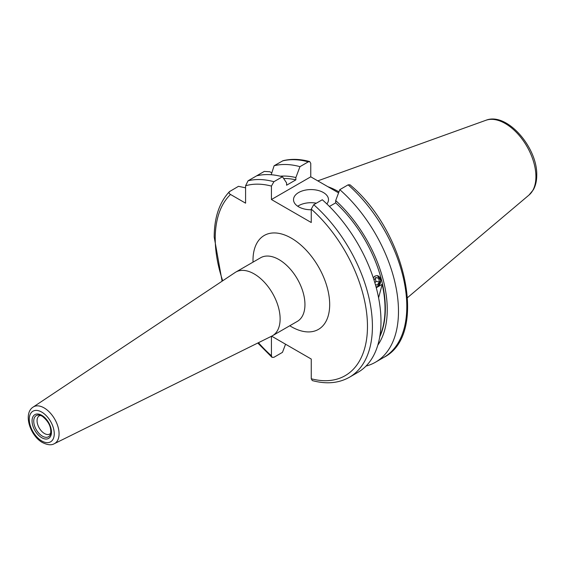<?xml version="1.0" encoding="UTF-8"?>
<svg xmlns="http://www.w3.org/2000/svg" width="565" height="565" viewBox="0 0 565 565"><rect width="100%" height="100%" fill="white"/><g stroke="black" fill="none" stroke-linecap="round" stroke-linejoin="round"><path stroke-width="0.85" d="M50.815 433.08A10.495 6.06 60 0 1 49.727 434.047A10.495 6.06 60 0 1 44.48 433.525A10.495 6.06 60 0 1 37.622 424.28A10.495 6.06 60 0 1 39.232 415.868A10.495 6.06 60 0 1 40.609 415.409M254.158 273.912A36.732 21.209 60 0 1 278.149 306.279A36.732 21.209 60 0 1 272.521 335.709A36.732 21.209 60 0 1 271.829 336.083L54.282 443.716A21.166 12.218 60 0 0 58.033 426.9A21.166 12.218 60 0 0 44.105 407.895A21.166 12.218 60 0 0 33.137 407.082L235.125 272.507A36.732 21.209 60 0 1 235.789 272.09A36.732 21.209 60 0 1 254.158 273.912M326.86 203.937A17.494 10.099 0 0 0 328.498 199.671A17.494 10.099 0 0 0 323.378 192.531A17.494 10.099 0 0 0 304.316 190.341A17.494 10.099 0 0 0 293.518 199.671A17.494 10.099 0 0 0 298.645 206.811A17.494 10.099 0 0 0 311.259 209.77M316.344 203.188A17.494 10.099 0 0 0 297.727 206.239M327.891 186.711A77.751 44.889 60 0 1 338.951 191.881M271.433 336.281L271.433 355.773L271.991 357.327L273.905 357.306L282.472 352.355L285.551 344.205M313.73 204.7L322.297 199.756A111.157 64.177 60 0 1 380.987 321.436A111.157 64.177 60 0 1 357.963 372.321L349.396 377.265A111.157 64.177 60 0 0 369.68 301.06A111.157 64.177 60 0 0 313.73 204.7L311.259 209.085A107.661 62.157 60 0 1 367.469 326.379A107.661 62.157 60 0 1 311.259 378.769L312.297 380.577C326.316 384.37 338.682 383.268 349.396 377.265M377.321 275.558L380.81 280.395L377.794 286.49M348.118 184.847A111.157 64.177 60 0 1 404.067 281.215A111.157 64.177 60 0 1 383.776 357.412C428.503 335.017 406.284 231.728 350.032 184.826L348.118 184.847L339.791 189.656L335.688 200.554L335.688 202.849A98.388 56.804 60 0 1 379.729 336.86M335.688 202.849L329.437 206.458M373.267 277.754L374.998 276.024M379.864 336.083A98.388 56.804 -120 0 0 382.194 284.322L378.585 297.79M376.269 287.74L382.194 284.322M271.793 172.89L269.844 171.76L264.3 171.414L256.623 175.842A111.157 64.177 60 0 1 282.472 176.76L286.582 182.912L286.582 185.214L295.862 179.861L295.862 177.558L299.966 166.661L308.292 161.858L309.726 161.576L310.764 163.384L310.764 176.817L271.433 199.53L311.259 222.518L311.259 209.085M338.576 192.877L310.764 176.817M339.791 189.656A111.157 64.177 60 0 1 395.747 286.017A111.157 64.177 60 0 1 375.457 362.221A111.157 64.177 60 0 1 366.021 366.071M335.688 200.554A101.093 58.365 60 0 1 377.808 345.151M245.584 187.827L238.487 186.323L229.439 191.634C219.333 202.447 214.255 217.589 214.199 237.053L222.094 281.186M229.913 191.267C228.62 192.39 228.818 193.456 230.513 194.466L245.584 203.167L245.584 185.765L248.056 180.793L256.623 175.849M271.638 336.175L311.259 359.05L311.259 378.769M271.433 199.53L271.433 186.09L273.905 181.711L282.472 176.76M271.2 174.74L274.117 165.743L282.994 160.714C291.272 158.68 300.177 158.97 309.726 161.576M274.117 165.743A111.157 64.177 60 0 1 299.966 166.661M280.254 176.195A101.093 58.365 60 0 1 295.862 177.558M283.658 178.526A98.388 56.804 60 0 1 295.862 179.861M376.036 286.872A5.629 4.167 98.9 0 0 377.597 286.526A5.629 4.167 98.9 0 0 380.577 279.329A5.629 4.167 98.9 0 0 375.421 276.024A5.629 4.167 98.9 0 0 373.345 277.987M374.002 280.007L375.725 277.507L378.642 278.178L379.426 281.949L377.286 285.043L375.4 284.605M375.591 277.705L378.642 278.178M375.266 278.171L375.937 281.398L379.426 281.949M375.937 281.398L374.899 282.903M50.44 434.386A12.211 7.048 60 0 1 42.375 436.145A12.211 7.048 60 0 1 33.886 423.079A12.211 7.048 60 0 1 39.296 415.077L42.121 416.123C48.957 421.603 51.733 427.691 50.44 434.386M41.761 415.317A13.73 7.924 60 0 1 51.464 432.133A13.73 7.924 60 0 1 41.761 437.734A13.73 7.924 60 0 1 32.05 420.925A13.73 7.924 60 0 1 41.761 415.317M235.789 272.09L260.613 257.76A36.732 21.209 60 0 1 278.976 259.582A36.732 21.209 60 0 1 302.974 291.95A36.732 21.209 60 0 1 297.345 321.379L272.521 335.709M253.035 262.132A54.219 31.308 60 0 1 291.342 238.155A54.219 31.308 60 0 1 329.685 304.563A54.219 31.308 60 0 1 291.342 326.704A54.219 31.308 60 0 1 289.767 325.758M41.761 412.104A17.67 10.198 60 0 1 54.254 433.743A17.67 10.198 60 0 1 41.761 440.954A17.67 10.198 60 0 1 29.267 419.315A17.67 10.198 60 0 1 41.761 412.104M317.784 180.871L485.907 120.281A43.378 25.044 60 0 1 518.43 134.569A43.378 25.044 60 0 1 535.917 176.647A43.378 25.044 60 0 1 529.052 195.01L407.57 297.6M271.433 355.773A107.661 62.157 60 0 1 258.445 342.708M222.695 280.784A107.661 62.157 60 0 1 215.223 238.479A107.661 62.157 60 0 1 230.513 194.466M245.584 185.765A107.661 62.157 60 0 1 271.433 186.09M282.444 160.94A111.157 64.177 60 0 1 308.292 161.858M248.056 180.793A111.157 64.177 60 0 1 273.905 181.711M33.137 407.082C22.833 413.552 30.22 435.905 42.481 442.557C47.509 445.036 51.443 445.425 54.282 443.716M485.907 120.281C506.883 111.729 537.569 147.564 536.75 175.192C536.764 180.786 535.627 185.645 533.353 189.769L529.052 195.01M257.795 343.026L271.991 357.327M375.457 362.221L383.776 357.412"/></g></svg>
